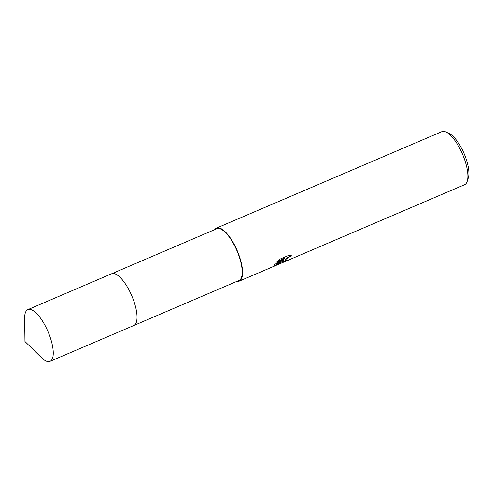 <?xml version="1.0" encoding="UTF-8"?>
<svg xmlns="http://www.w3.org/2000/svg" width="493" height="493" viewBox="0 0 493 493"><rect width="100%" height="100%" fill="white"/><g stroke="black" fill="none" stroke-linecap="round" stroke-linejoin="round"><path stroke-width="0.74" d="M136.61 321.3A28.138 9.854 -113.2 0 0 131.773 295.763A28.138 9.854 -113.2 0 0 116.631 274.632M135.655 323.784A28.138 9.854 -113.2 0 0 131.613 295.393A28.138 9.854 -113.2 0 0 113.852 273.547M133.948 325.435L238.982 280.48A28.138 9.854 -113.2 0 0 240.855 278.755A28.138 9.854 -113.2 0 0 235.537 247.591A28.138 9.854 -113.2 0 0 216.834 228.746L111.806 273.701M282.6 261.647L283.672 259.965L281.429 262.147L276.518 265.197L273.769 266.183L274.693 264.476L284.553 258.745L276.61 262.147L279.494 259.33L289.299 255.134L291.782 255.873L288.504 257.217L285.983 259.324L285.237 260.52L286.581 260.594L288.251 259.947A28.859 10.106 66.8 0 1 287.339 260.563L282.575 262.073L282.6 261.647M276.518 265.197L464.572 184.702A28.859 10.106 -113.2 0 0 466.495 182.934A28.859 10.106 -113.2 0 0 467.222 181.288A28.859 10.106 -113.2 0 0 462.508 154.192A28.859 10.106 -113.2 0 0 446.159 132.081A28.859 10.106 -113.2 0 0 441.857 131.643L216.55 228.08A28.859 10.106 -113.2 0 0 214.769 229.627M236.917 281.361A28.859 10.106 -113.2 0 0 239.265 281.139A28.859 10.106 -113.2 0 0 241.188 279.377A28.859 10.106 -113.2 0 0 235.734 247.406A28.859 10.106 -113.2 0 0 216.55 228.08M467.222 181.288L468.307 177.918A25.975 9.096 -113.2 0 0 464.061 153.526A25.975 9.096 -113.2 0 0 449.351 133.621L446.159 132.081M273.849 265.801L276.382 264.729L283.45 259.552L283.672 259.965M282.563 261.783L285.546 260.803M285.262 260.674L285.127 259.774L286.858 257.845L291.178 255.522M277.417 261.284L284.332 258.326L284.553 258.745M275.125 265.271L275.328 265.653M41.523 357.715A28.138 9.854 -113.2 0 0 50.027 361.357A28.138 9.854 -113.2 0 0 45.042 325.429A28.138 9.854 -113.2 0 0 27.879 309.622A28.138 9.854 -113.2 0 0 24.65 318.293L24.964 341.483L41.523 357.715M50.027 361.357L133.782 325.516A28.144 9.854 -113.2 0 0 128.796 289.576A28.144 9.854 -113.2 0 0 111.634 273.769L27.879 309.622M239.265 281.139L274.428 266.091"/></g></svg>
